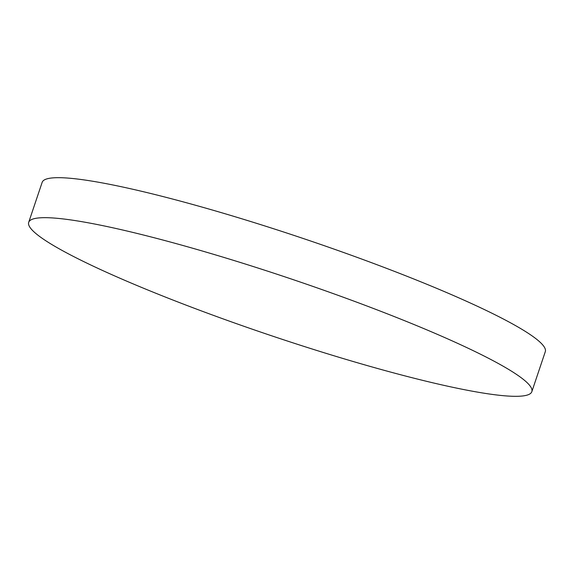 <?xml version="1.0" encoding="UTF-8"?>
<svg xmlns="http://www.w3.org/2000/svg" width="574" height="574" viewBox="0 0 574 574"><rect width="100%" height="100%" fill="white"/><g stroke="black" fill="none" stroke-linecap="round" stroke-linejoin="round"><path stroke-width="0.86" d="M28.7 222.332L42.16 182.338A265.432 30.049 18.6 0 1 202.823 207.3A265.432 30.049 18.6 0 1 473.234 304.342A265.432 30.049 18.6 0 1 545.3 351.668L531.84 391.662A265.432 30.049 18.6 0 1 371.177 366.7A265.432 30.049 18.6 0 1 100.766 269.658A265.432 30.049 18.6 0 1 28.7 222.332A265.432 30.049 18.6 0 1 189.363 247.294A265.432 30.049 18.6 0 1 459.774 344.335A265.432 30.049 18.6 0 1 531.84 391.662"/></g></svg>
